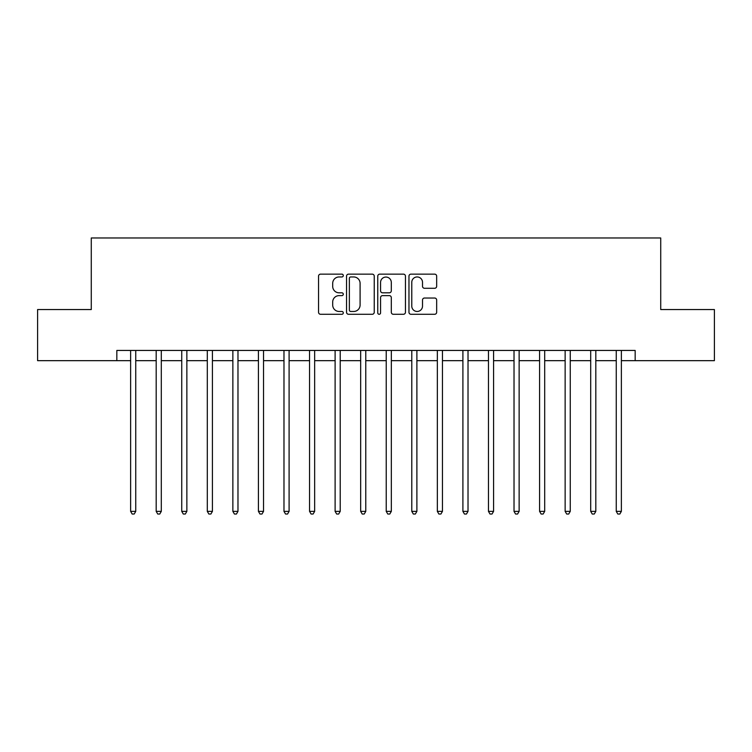 <?xml version="1.0" encoding="UTF-8"?>
<svg xmlns="http://www.w3.org/2000/svg" width="752" height="752" viewBox="0 0 752 752"><rect width="100%" height="100%" fill="white"/><g stroke="black" fill="none" stroke-linecap="round" stroke-linejoin="round"><path stroke-width="1.13" d="M343.288 275.542A1.401 1.401 0 0 0 341.878 274.142L320.559 274.142A2.012 2.012 0 0 0 318.547 276.144L318.547 312.277A2.012 2.012 0 0 0 320.559 314.28L341.878 314.28A1.401 1.401 0 0 0 343.288 312.879A1.401 1.401 0 0 0 341.878 311.469L339.124 311.469A6.42 6.42 0 0 1 332.694 305.049L332.694 302.041A6.42 6.42 0 0 1 339.124 295.621L341.878 295.621A1.401 1.401 0 0 0 343.288 294.211A1.401 1.401 0 0 0 341.878 292.81L339.124 292.81A6.42 6.42 0 0 1 332.694 286.38L332.694 283.372A6.42 6.42 0 0 1 339.124 276.952L341.878 276.952A1.401 1.401 0 0 0 343.288 275.542M434.656 288.289A2.012 2.012 0 0 0 436.658 286.286L436.658 276.144A2.012 2.012 0 0 0 434.656 274.142L410.968 274.142A2.012 2.012 0 0 0 408.966 276.144L408.966 312.277A2.012 2.012 0 0 0 410.968 314.28L434.656 314.28A2.012 2.012 0 0 0 436.658 312.277L436.658 300.029A2.012 2.012 0 0 0 434.656 298.027L424.523 298.027A2.012 2.012 0 0 0 422.511 300.029L422.511 306.102A5.367 5.367 0 0 1 417.144 311.469A5.367 5.367 0 0 1 411.776 306.102L411.776 282.32A5.367 5.367 0 0 1 417.144 276.952A5.367 5.367 0 0 1 422.511 282.32L422.511 286.286A2.012 2.012 0 0 0 424.523 288.289L434.656 288.289M116.833 360.669L37.6 360.669L37.6 309.551L91.274 309.551L91.274 237.98L660.726 237.98L660.726 309.551L714.4 309.551L714.4 360.669L635.167 360.669L635.167 350.441L116.833 350.441L116.833 360.669L130.632 360.669M374.242 276.144A2.012 2.012 0 0 0 372.24 274.142L348.552 274.142A2.012 2.012 0 0 0 346.55 276.144L346.55 312.277A2.012 2.012 0 0 0 348.552 314.28L372.24 314.28A2.012 2.012 0 0 0 374.242 312.277L374.242 276.144M379.76 274.142L403.448 274.142A2.012 2.012 0 0 1 405.45 276.144L405.45 312.277A2.012 2.012 0 0 1 403.448 314.28L393.315 314.28A2.012 2.012 0 0 1 391.303 312.277L391.303 297.623A2.012 2.012 0 0 0 389.301 295.621L382.571 295.621A2.012 2.012 0 0 0 380.568 297.623L380.568 312.879A1.401 1.401 0 0 1 379.158 314.28A1.401 1.401 0 0 1 377.758 312.879L377.758 276.144A2.012 2.012 0 0 1 379.76 274.142M135.745 360.669L156.19 360.669M161.304 360.669L181.749 360.669M186.863 360.669L207.308 360.669M212.421 360.669L232.866 360.669M237.98 360.669L258.425 360.669M263.538 360.669L283.983 360.669M289.097 360.669L309.551 360.669M314.656 360.669L335.11 360.669M340.214 360.669L360.669 360.669M365.773 360.669L386.227 360.669M391.331 360.669L411.786 360.669M416.89 360.669L437.344 360.669M442.449 360.669L462.903 360.669M468.017 360.669L488.462 360.669M493.575 360.669L514.02 360.669M519.134 360.669L539.579 360.669M544.692 360.669L565.137 360.669M570.251 360.669L590.696 360.669M595.81 360.669L616.255 360.669M621.368 360.669L635.167 360.669M350.761 276.952A1.401 1.401 0 0 0 349.36 278.353L349.36 310.068A1.401 1.401 0 0 0 350.761 311.469L353.675 311.469A6.42 6.42 0 0 0 360.095 305.049L360.095 283.372A6.42 6.42 0 0 0 353.675 276.952L350.761 276.952M391.303 282.423A5.367 5.367 0 0 0 385.936 277.056A5.367 5.367 0 0 0 380.568 282.423L380.568 290.798A2.012 2.012 0 0 0 382.571 292.81L389.301 292.81A2.012 2.012 0 0 0 391.303 290.798L391.303 282.423M135.999 350.441L135.896 350.705A2.049 2.049 90.1 0 0 135.745 351.466L135.745 511.36L130.632 511.36L130.632 351.466A2.049 2.049 90.1 0 0 130.491 350.705L130.378 350.441M135.745 511.36L134.213 514.02L132.164 514.02L130.632 511.36M161.558 350.441L161.454 350.705A2.049 2.049 0 0 0 161.304 351.466L161.304 511.36L156.19 511.36L156.19 351.466A2.049 2.049 0 0 0 156.049 350.705L155.937 350.441M161.304 511.36L159.772 514.02L157.723 514.02L156.19 511.36M187.116 350.441L187.013 350.705A2.049 2.049 0 0 0 186.863 351.466L186.863 511.36L181.749 511.36L181.749 351.466A2.049 2.049 0 0 0 181.608 350.705L181.505 350.441M186.863 511.36L185.33 514.02L183.281 514.02L181.749 511.36M212.675 350.441L212.572 350.705A2.049 2.049 0 0 0 212.421 351.466L212.421 511.36L207.308 511.36L207.308 351.466A2.049 2.049 0 0 0 207.167 350.705L207.063 350.441M212.421 511.36L210.889 514.02L208.849 514.02L207.308 511.36M238.234 350.441L238.13 350.705A2.049 2.049 0 0 0 237.98 351.466L237.98 511.36L232.866 511.36L232.866 351.466A2.049 2.049 0 0 0 232.725 350.705L232.622 350.441M237.98 511.36L236.448 514.02L234.408 514.02L232.866 511.36M263.792 350.441L263.689 350.705A2.049 2.049 0 0 0 263.538 351.466L263.538 511.36L258.425 511.36L258.425 351.466A2.049 2.049 0 0 0 258.284 350.705L258.18 350.441M263.538 511.36L262.006 514.02L259.966 514.02L258.425 511.36M289.351 350.441L289.247 350.705A2.049 2.049 0 0 0 289.097 351.466L289.097 511.36L283.983 511.36L283.983 351.466A2.049 2.049 0 0 0 283.842 350.705L283.739 350.441M289.097 511.36L287.565 514.02L285.525 514.02L283.983 511.36M314.909 350.441L314.806 350.705A2.049 2.049 0 0 0 314.656 351.466L314.656 511.36L309.551 511.36L309.551 351.466A2.049 2.049 0 0 0 309.401 350.705L309.298 350.441M314.656 511.36L313.123 514.02L311.084 514.02L309.551 511.36M340.468 350.441L340.365 350.705A2.049 2.049 0 0 0 340.214 351.466L340.214 511.36L335.11 511.36L335.11 351.466A2.049 2.049 0 0 0 334.96 350.705L334.856 350.441M340.214 511.36L338.682 514.02L336.642 514.02L335.11 511.36M366.027 350.441L365.923 350.705A2.049 2.049 0 0 0 365.773 351.466L365.773 511.36L360.669 511.36L360.669 351.466A2.049 2.049 0 0 0 360.518 350.705L360.415 350.441M365.773 511.36L364.241 514.02L362.201 514.02L360.669 511.36M391.585 350.441L391.482 350.705A2.049 2.049 0 0 0 391.331 351.466L391.331 511.36L386.227 511.36L386.227 351.466A2.049 2.049 0 0 0 386.077 350.705L385.973 350.441M391.331 511.36L389.799 514.02L387.759 514.02L386.227 511.36M417.144 350.441L417.04 350.705A2.049 2.049 0 0 0 416.89 351.466L416.89 511.36L411.786 511.36L411.786 351.466A2.049 2.049 0 0 0 411.635 350.705L411.532 350.441M416.89 511.36L415.358 514.02L413.318 514.02L411.786 511.36M442.702 350.441L442.599 350.705A2.049 2.049 0 0 0 442.449 351.466L442.449 511.36L437.344 511.36L437.344 351.466A2.049 2.049 0 0 0 437.194 350.705L437.091 350.441M442.449 511.36L440.916 514.02L438.877 514.02L437.344 511.36M468.261 350.441L468.158 350.705A2.049 2.049 0 0 0 468.017 351.466L468.017 511.36L462.903 511.36L462.903 351.466A2.049 2.049 0 0 0 462.753 350.705L462.649 350.441M468.017 511.36L466.475 514.02L464.435 514.02L462.903 511.36M493.82 350.441L493.716 350.705A2.049 2.049 0 0 0 493.575 351.466L493.575 511.36L488.462 511.36L488.462 351.466A2.049 2.049 0 0 0 488.311 350.705L488.208 350.441M493.575 511.36L492.034 514.02L489.994 514.02L488.462 511.36M519.378 350.441L519.275 350.705A2.049 2.049 0 0 0 519.134 351.466L519.134 511.36L514.02 511.36L514.02 351.466A2.049 2.049 0 0 0 513.87 350.705L513.766 350.441M519.134 511.36L517.592 514.02L515.552 514.02L514.02 511.36M544.937 350.441L544.833 350.705A2.049 2.049 0 0 0 544.692 351.466L544.692 511.36L539.579 511.36L539.579 351.466A2.049 2.049 0 0 0 539.428 350.705L539.325 350.441M544.692 511.36L543.151 514.02L541.111 514.02L539.579 511.36M570.495 350.441L570.392 350.705A2.049 2.049 0 0 0 570.251 351.466L570.251 511.36L565.137 511.36L565.137 351.466A2.049 2.049 0 0 0 564.987 350.705L564.884 350.441M570.251 511.36L568.719 514.02L566.67 514.02L565.137 511.36M596.063 350.441L595.951 350.705A2.049 2.049 0 0 0 595.81 351.466L595.81 511.36L590.696 511.36L590.696 351.466A2.049 2.049 0 0 0 590.546 350.705L590.442 350.441M595.81 511.36L594.277 514.02L592.228 514.02L590.696 511.36M621.622 350.441L621.509 350.705A2.049 2.049 0 0 0 621.368 351.466L621.368 511.36L616.255 511.36L616.255 351.466A2.049 2.049 0 0 0 616.104 350.705L616.001 350.441M621.368 511.36L619.836 514.02L617.787 514.02L616.255 511.36"/></g></svg>
